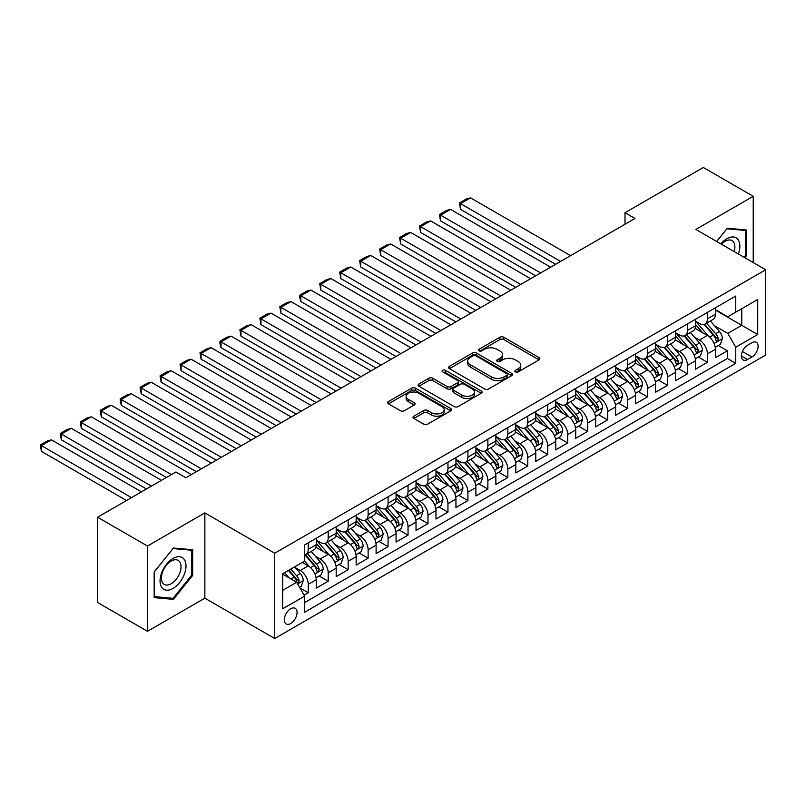 <?xml version="1.0" encoding="UTF-8"?>
<svg xmlns="http://www.w3.org/2000/svg" width="806" height="806" viewBox="0 0 806 806"><rect width="100%" height="100%" fill="white"/><g stroke="black" fill="none" stroke-linecap="round" stroke-linejoin="round"><path stroke-width="1.21" d="M515.477 371.888A1.934 1.118 0 0 0 518.218 371.888L539.033 359.879A2.771 1.602 0 0 0 539.839 358.741A2.771 1.602 0 0 0 539.033 357.612L503.77 337.251A2.771 1.602 0 0 0 499.851 337.251L479.036 349.27A1.934 1.118 0 0 0 478.462 350.066A1.934 1.118 0 0 0 479.036 350.852A1.934 1.118 0 0 0 481.776 350.852L484.466 349.3A8.866 5.118 0 0 1 497.01 349.3L499.952 350.993A8.866 5.118 0 0 1 502.541 354.61A8.866 5.118 0 0 1 499.952 358.237L497.252 359.788A1.934 1.118 0 0 0 496.687 360.584A1.934 1.118 0 0 0 497.252 361.37A1.934 1.118 0 0 0 499.992 361.37L502.692 359.819A8.866 5.118 0 0 1 515.225 359.819L518.167 361.511A8.866 5.118 0 0 1 520.767 365.138A8.866 5.118 0 0 1 518.167 368.755L515.477 370.307A1.934 1.118 0 0 0 514.903 371.103A1.934 1.118 0 0 0 515.477 371.888L515.477 370.307M290.684 623.522A9.037 5.219 120 0 0 296.588 615.562A9.037 5.219 120 0 0 295.197 608.328A9.037 5.219 120 0 0 290.684 608.772A9.037 5.219 120 0 0 284.78 616.731A9.037 5.219 120 0 0 286.17 623.975A9.037 5.219 120 0 0 290.684 623.522M413.851 416.198A2.771 1.602 0 0 0 413.035 417.337A2.771 1.602 0 0 0 413.851 418.465L423.744 424.178A2.771 1.602 0 0 0 427.654 424.178L450.776 410.828A2.771 1.602 0 0 0 451.582 409.7A2.771 1.602 0 0 0 450.776 408.571L415.513 388.21A2.771 1.602 0 0 0 411.594 388.21L388.472 401.549A2.771 1.602 0 0 0 387.666 402.688A2.771 1.602 0 0 0 388.472 403.816L400.431 410.717A2.771 1.602 0 0 0 404.34 410.717L414.234 405.005A2.771 1.602 0 0 0 415.05 403.877A2.771 1.602 0 0 0 414.234 402.738L408.31 399.323A7.415 4.282 0 0 1 406.143 396.29A7.415 4.282 0 0 1 410.717 392.341A7.415 4.282 0 0 1 418.798 393.268L442.01 406.667A7.415 4.282 0 0 1 444.177 409.7A7.415 4.282 0 0 1 439.602 413.649A7.415 4.282 0 0 1 431.522 412.722L427.654 410.486A2.771 1.602 0 0 0 423.744 410.486L413.851 416.198L413.851 418.465M204.855 512.898L147.478 546.025L97.586 517.22L97.586 602.495L147.478 631.3L204.855 598.173L274.715 638.503L274.715 553.228L204.855 512.898L204.855 598.173M753.227 262.565L753.227 196.301L695.84 229.438L765.7 269.768L274.715 553.228M753.227 196.301L703.326 167.497L624.993 212.724L624.993 224.249M97.586 517.22L175.92 471.994L185.904 477.757L634.967 218.486L624.993 212.724M484.668 388.996A2.771 1.602 0 0 0 488.587 388.996L511.699 375.656A2.771 1.602 0 0 0 512.515 374.518A2.771 1.602 0 0 0 511.699 373.39L476.437 353.028A2.771 1.602 0 0 0 472.518 353.028L449.405 366.377A2.771 1.602 0 0 0 448.589 367.506A2.771 1.602 0 0 0 449.405 368.644L484.668 388.996M443.421 372.312A1.934 1.118 0 0 1 445.386 372.584L445.386 370.276L481.242 390.981A2.771 1.602 0 0 1 482.048 392.109A2.771 1.602 0 0 1 481.242 393.237L458.12 406.587A2.771 1.602 0 0 1 454.201 406.587L418.939 386.225L418.939 383.968A2.771 1.602 0 0 0 418.133 385.097A2.771 1.602 0 0 0 418.939 386.225M418.939 383.968L428.832 378.256A2.771 1.602 0 0 1 432.751 378.256L447.048 386.507A2.771 1.602 0 0 0 450.967 386.507L457.536 382.719A2.771 1.602 0 0 0 458.342 381.591A2.771 1.602 0 0 0 457.536 380.462L442.645 371.868A1.934 1.118 0 0 1 442.081 371.072A1.934 1.118 0 0 1 443.27 370.035A1.934 1.118 0 0 1 445.386 370.276M304.104 595.15L308.245 592.753L299.963 587.977M295.248 567.625L300.265 570.517A11.294 6.519 60 0 1 308.245 584.34L316.234 579.736L316.234 588.148L328.203 581.237L319.126 575.988M315.206 556.1L320.224 558.991A11.294 6.519 60 0 1 328.203 572.824L336.193 568.21L336.193 576.622L348.162 569.711L339.084 564.472M335.165 544.574L340.182 547.476A11.294 6.519 60 0 1 348.162 561.298L356.151 556.694L356.151 565.097L368.12 558.185L359.043 552.946M355.124 533.058L360.141 535.95A11.294 6.519 60 0 1 368.12 549.773L376.11 545.168L376.11 553.581L388.079 546.659L379.001 541.42M375.082 521.532L380.1 524.424A11.294 6.519 60 0 1 388.079 538.257L396.068 533.643L396.068 542.055L408.038 535.144L398.96 529.895M395.041 510.007L400.058 512.898A11.294 6.519 60 0 1 408.038 526.731L416.027 522.117L416.027 530.529L427.996 523.618L418.919 518.379M414.999 498.481L420.017 501.382A11.294 6.519 60 0 1 427.996 515.205L435.986 510.601L435.986 519.014L447.955 512.092L438.877 506.853M434.958 486.965L439.975 489.857A11.294 6.519 60 0 1 447.955 503.679L455.944 499.075L455.944 507.488L467.913 500.576L458.836 495.327M454.916 475.439L459.934 478.331A11.294 6.519 60 0 1 467.913 492.164L475.903 487.549L475.903 495.962L487.872 489.051L478.794 483.802M474.875 463.913L479.892 466.805A11.294 6.519 60 0 1 487.872 480.638L495.861 476.024L495.861 484.436L507.83 477.525L498.753 472.286M494.834 452.398L499.851 455.289A11.294 6.519 60 0 1 507.83 469.112L515.82 464.508L515.82 472.921L527.789 465.999L518.711 460.76M514.802 440.872L519.81 443.763A11.294 6.519 60 0 1 527.789 457.586L535.778 452.982L535.778 461.395L547.748 454.483L538.67 449.234M534.761 429.346L539.768 432.238A11.294 6.519 60 0 1 547.748 446.071L555.737 441.456L555.737 449.869L567.706 442.957L558.629 437.718M554.719 417.82L559.727 420.712A11.294 6.519 60 0 1 567.706 434.545L575.696 429.93L575.696 438.343L587.665 431.432L578.587 426.193M574.678 406.305L579.685 409.196A11.294 6.519 60 0 1 587.665 423.019L595.654 418.415L595.654 426.827L607.623 419.906L598.546 414.667M594.637 394.779L599.644 397.67A11.294 6.519 60 0 1 607.623 411.503L615.613 406.889L615.613 415.302L627.582 408.39L618.504 403.141M614.595 383.253L619.602 386.145A11.294 6.519 60 0 1 627.582 399.978L635.571 395.363L635.571 403.776L647.54 396.864L638.463 391.625M634.554 371.727L639.561 374.629A11.294 6.519 60 0 1 647.54 388.452L655.53 383.847L655.53 392.26L667.499 385.339L658.421 380.1M654.512 360.211L659.52 363.103A11.294 6.519 60 0 1 667.499 376.926L675.488 372.322L675.488 380.734L687.458 373.823L678.38 368.574M674.471 348.686L679.478 351.577A11.294 6.519 60 0 1 687.458 365.41L695.447 360.796L695.447 369.208L707.416 362.297L707.416 353.884A11.294 6.519 -120 0 0 699.437 340.051L694.429 337.16M698.339 357.048L707.416 362.297M316.234 579.736A11.294 6.519 -120 0 0 308.245 565.903L302.26 562.447M336.193 568.21A11.294 6.519 -120 0 0 328.203 554.387L315.861 547.254M356.151 556.694A11.294 6.519 -120 0 0 348.162 542.861L335.82 535.738M376.11 545.168A11.294 6.519 -120 0 0 368.12 531.335L355.778 524.212M396.068 533.643A11.294 6.519 -120 0 0 388.079 519.82L375.737 512.687M416.027 522.117A11.294 6.519 -120 0 0 408.038 508.294L395.696 501.171M435.986 510.601A11.294 6.519 -120 0 0 427.996 496.768L415.654 489.645M455.944 499.075A11.294 6.519 -120 0 0 447.955 485.242L435.613 478.119M475.903 487.549A11.294 6.519 -120 0 0 467.913 473.727L455.571 466.593M495.861 476.024A11.294 6.519 -120 0 0 487.872 462.201L475.53 455.078M515.82 464.508A11.294 6.519 -120 0 0 507.83 450.675L495.489 443.552M535.778 452.982A11.294 6.519 -120 0 0 527.789 439.149L515.447 432.026M555.737 441.456A11.294 6.519 -120 0 0 547.748 427.633L535.406 420.5M575.696 429.93A11.294 6.519 -120 0 0 567.706 416.108L555.364 408.985M595.654 418.415A11.294 6.519 -120 0 0 587.665 404.582L575.323 397.459M615.613 406.889A11.294 6.519 -120 0 0 607.623 393.066L595.281 385.933M635.571 395.363A11.294 6.519 -120 0 0 627.582 381.54L615.24 374.417M655.53 383.847A11.294 6.519 -120 0 0 647.54 370.014L635.199 362.891M675.488 372.322A11.294 6.519 -120 0 0 667.499 358.489L655.157 351.366M695.447 360.796A11.294 6.519 -120 0 0 687.458 346.973L675.116 339.84M751.927 342.701L747.535 345.24A8.745 5.048 120 0 0 741.822 352.947A8.745 5.048 120 0 0 743.162 359.96A8.745 5.048 120 0 0 747.535 359.526L751.927 356.998A8.745 5.048 120 0 0 757.64 349.28A8.745 5.048 120 0 0 756.3 342.268A8.745 5.048 120 0 0 751.927 342.701M274.715 638.503L765.7 355.033L765.7 269.768M282.694 590.335L296.668 582.275L304.658 596.097L304.658 612.228L735.757 363.335L735.757 347.205L727.778 333.372L714.388 325.644M304.658 596.097L282.694 608.772L282.694 573.741L304.658 561.067L304.658 544.937L735.757 296.034L735.757 312.174L757.721 299.489L757.721 334.52L735.757 347.205M316.234 540.101L320.224 542.398A11.294 6.519 60 0 0 325.866 542.962L333.845 538.348A11.294 6.519 -120 0 0 336.193 533.179L336.193 526.731M336.193 528.575L340.182 530.882A11.294 6.519 60 0 0 345.824 531.436L353.804 526.832A11.294 6.519 -120 0 0 356.151 521.663L356.151 515.205M356.151 517.049L360.141 519.356A11.294 6.519 60 0 0 365.783 519.91L373.762 515.306A11.294 6.519 -120 0 0 376.11 510.138L376.11 503.679M376.11 505.523L380.1 507.83A11.294 6.519 60 0 0 385.742 508.395L393.731 503.78A11.294 6.519 -120 0 0 396.068 498.612L396.068 492.164M396.068 494.007L400.058 496.305A11.294 6.519 60 0 0 405.7 496.869L413.69 492.254A11.294 6.519 -120 0 0 416.027 487.086L416.027 480.638M416.027 482.482L420.017 484.789A11.294 6.519 60 0 0 425.659 485.343L433.648 480.739A11.294 6.519 -120 0 0 435.986 475.57L435.986 469.112M435.986 470.956L439.975 473.263A11.294 6.519 60 0 0 445.617 473.817L453.607 469.213A11.294 6.519 -120 0 0 455.944 464.044L455.944 457.586M455.944 459.43L459.934 461.737A11.294 6.519 60 0 0 465.576 462.301L473.565 457.687A11.294 6.519 -120 0 0 475.903 452.519L475.903 446.071M475.903 447.914L479.892 450.211A11.294 6.519 60 0 0 485.534 450.776L493.524 446.161A11.294 6.519 -120 0 0 495.861 440.993L495.861 434.545M495.861 436.389L499.851 438.696A11.294 6.519 60 0 0 505.493 439.25L513.482 434.646A11.294 6.519 -120 0 0 515.82 429.477L515.82 423.019M515.82 424.863L519.81 427.17A11.294 6.519 60 0 0 525.452 427.724L533.441 423.12A11.294 6.519 -120 0 0 535.778 417.951L535.778 411.493M535.778 413.337L539.768 415.644A11.294 6.519 60 0 0 545.41 416.208L553.4 411.594A11.294 6.519 -120 0 0 555.737 406.425L555.737 399.978M555.737 401.821L559.727 404.128A11.294 6.519 60 0 0 565.369 404.683L573.358 400.078A11.294 6.519 -120 0 0 575.696 394.91L575.696 388.452M575.696 390.295L579.685 392.603A11.294 6.519 60 0 0 585.327 393.157L593.317 388.552A11.294 6.519 -120 0 0 595.654 383.384L595.654 376.926M595.654 378.77L599.644 381.077A11.294 6.519 60 0 0 605.286 381.641L613.275 377.027A11.294 6.519 -120 0 0 615.613 371.858L615.613 365.41M615.613 367.254L619.602 369.551A11.294 6.519 60 0 0 625.244 370.115L633.234 365.501A11.294 6.519 -120 0 0 635.571 360.332L635.571 353.884M635.571 355.728L639.561 358.035A11.294 6.519 60 0 0 645.203 358.589L653.192 353.985A11.294 6.519 -120 0 0 655.53 348.817L655.53 342.359M655.53 344.202L659.52 346.509A11.294 6.519 60 0 0 665.162 347.064L673.151 342.459A11.294 6.519 -120 0 0 675.488 337.291L675.488 330.833M675.488 332.677L679.478 334.984A11.294 6.519 60 0 0 685.12 335.548L693.11 330.934A11.294 6.519 -120 0 0 695.447 325.765L695.447 319.317M304.658 602.556L727.375 358.489L727.375 350.771L715.406 357.683L715.406 349.27A11.294 6.519 -120 0 0 707.416 335.447L695.074 328.324M695.447 321.161L699.437 323.458A11.294 6.519 -120 0 0 705.079 324.022A11.294 6.519 -120 0 0 707.416 318.854L707.416 312.396M705.079 324.022L713.068 319.408A11.294 6.519 -120 0 0 715.406 314.239L715.406 307.791M308.245 542.861L308.245 549.309A11.294 6.519 60 0 1 305.907 554.478A11.294 6.519 60 0 1 304.658 554.941M305.907 554.478L313.887 549.873A11.294 6.519 -120 0 0 316.234 544.705L316.234 538.247M328.203 531.335L328.203 537.793A11.294 6.519 60 0 1 325.866 542.962M348.162 519.82L348.162 526.268A11.294 6.519 60 0 1 345.824 531.436M368.12 508.294L368.12 514.742A11.294 6.519 60 0 1 365.783 519.91M388.079 496.768L388.079 503.226A11.294 6.519 60 0 1 385.742 508.395M408.038 485.242L408.038 491.7A11.294 6.519 60 0 1 405.7 496.869M427.996 473.727L427.996 480.175A11.294 6.519 60 0 1 425.659 485.343M447.955 462.201L447.955 468.649A11.294 6.519 60 0 1 445.617 473.817M467.913 450.675L467.913 457.133A11.294 6.519 60 0 1 465.576 462.301M487.872 439.149L487.872 445.607A11.294 6.519 60 0 1 485.534 450.776M507.83 427.633L507.83 434.081A11.294 6.519 60 0 1 505.493 439.25M527.789 416.108L527.789 422.556A11.294 6.519 60 0 1 525.452 427.724M547.748 404.582L547.748 411.04A11.294 6.519 60 0 1 545.41 416.208M567.706 393.056L567.706 399.514A11.294 6.519 60 0 1 565.369 404.683M587.665 381.54L587.665 387.988A11.294 6.519 60 0 1 585.327 393.157M607.623 370.014L607.623 376.473A11.294 6.519 60 0 1 605.286 381.641M627.582 358.489L627.582 364.947A11.294 6.519 60 0 1 625.244 370.115M647.54 346.973L647.54 353.421A11.294 6.519 60 0 1 645.203 358.589M667.499 335.447L667.499 341.895A11.294 6.519 60 0 1 665.162 347.064M687.458 323.921L687.458 330.379A11.294 6.519 60 0 1 685.12 335.548M687.458 365.41L687.458 373.823M667.499 376.926L667.499 385.339M647.54 388.452L647.54 396.864M627.582 399.978L627.582 408.39M607.623 411.503L607.623 419.906M587.665 423.019L587.665 431.432M567.706 434.545L567.706 442.957M547.748 446.071L547.748 454.483M527.789 457.586L527.789 465.999M507.83 469.112L507.83 477.525M487.872 480.638L487.872 489.051M467.913 492.164L467.913 500.576M447.955 503.679L447.955 512.092M427.996 515.205L427.996 523.618M408.038 526.731L408.038 535.144M388.079 538.257L388.079 546.659M368.12 549.773L368.12 558.185M348.162 561.298L348.162 569.711M328.203 572.824L328.203 581.237M308.245 584.34L308.245 592.753M296.668 582.275L282.694 574.204M727.778 333.372L741.752 325.302L741.752 308.708L757.721 299.489M715.406 310.098L757.721 334.52M715.406 309.635L727.778 316.778L735.757 312.174M147.478 546.025L147.478 631.3M718.297 345.532L727.375 350.771M727.375 358.489L735.757 363.335M744.855 257.729L746.537 255.643L746.537 229.962L727.284 228.239L716.655 241.447M154.168 597.649L173.421 599.362L192.684 575.403L192.684 549.722L173.421 548.009L154.168 571.968L154.168 597.649M745.54 255.069L746.537 255.643M191.687 574.829L192.684 575.403M171.386 598.193L173.421 599.362M516.253 372.16L518.167 371.062A8.866 5.118 0 0 0 520.767 367.435L520.767 365.138M502.541 354.61L502.541 356.917A8.866 5.118 0 0 1 499.952 360.534L498.027 361.642M539.033 357.612L539.033 359.879L503.77 339.558A2.771 1.602 0 0 0 499.851 339.558L479.812 351.124M511.669 375.677L476.437 355.335A2.771 1.602 0 0 0 472.518 355.335L449.436 368.664M506.803 375.314A1.934 1.118 0 0 0 507.377 374.518A1.934 1.118 0 0 0 506.803 373.732L475.852 355.859A1.934 1.118 0 0 0 473.112 355.859L470.271 357.501A8.866 5.118 0 0 0 467.671 361.118A8.866 5.118 0 0 0 470.271 364.735L491.428 376.956A8.866 5.118 0 0 0 503.962 376.956L506.803 375.314L506.803 377.621A1.934 1.118 0 0 0 507.377 376.825L507.377 374.518M467.671 361.118L467.671 363.425A8.866 5.118 0 0 0 470.271 367.042L470.271 364.735M506.803 377.621L503.962 379.253A8.866 5.118 0 0 1 491.428 379.253L470.271 367.042M418.979 386.245L428.832 380.563L428.832 378.256M458.342 381.591L458.342 383.898A2.771 1.602 0 0 1 457.536 385.026L450.967 388.814A2.771 1.602 0 0 1 447.048 388.814L432.751 380.563A2.771 1.602 0 0 0 428.832 380.563M445.386 372.584L481.202 393.257M461.888 395.081A7.415 4.282 0 0 0 469.969 396.008A7.415 4.282 0 0 0 474.543 392.048A7.415 4.282 0 0 0 472.376 389.026L464.196 384.301A2.771 1.602 0 0 0 460.276 384.301L453.718 388.099A2.771 1.602 0 0 0 452.901 389.227A2.771 1.602 0 0 0 453.718 390.356L461.888 395.081L461.888 397.388A7.415 4.282 0 0 0 469.969 398.315A7.415 4.282 0 0 0 474.543 394.356L474.543 392.048M452.901 389.227L452.901 391.535A2.771 1.602 0 0 0 453.718 392.663L453.718 390.356M461.888 397.388L453.718 392.663M444.177 409.7L444.177 412.007A7.415 4.282 0 0 1 439.602 415.956A7.415 4.282 0 0 1 431.522 415.03L427.654 412.793A2.771 1.602 0 0 0 423.744 412.793L413.881 418.485M406.143 396.29L406.143 398.597A7.415 4.282 0 0 0 408.31 401.62L408.31 399.323M414.203 405.025L408.31 401.62M450.735 410.848L415.513 390.507A2.771 1.602 0 0 0 411.594 390.507L388.512 403.836M715.234 347.295L720.393 344.323L722.388 338.56A7.476 4.322 -120 0 0 719.476 331.538L710.358 320.979M560.623 261.406L460.528 203.626L470.513 197.863L570.598 255.653M708.534 336.173L697.714 323.659A21.591 12.463 -120 0 0 695.447 321.282M460.528 209.389L459.43 202.991L460.528 203.626L460.528 209.389L555.636 264.287M702.6 332.666L696.545 325.654A17.923 10.347 -120 0 0 695.447 324.455M704.061 324.425L713.29 335.105A7.476 4.322 60 0 1 715.96 340.263L716.504 341.15L717.511 340.998L718.348 338.873A7.476 4.322 -120 0 0 715.688 333.724L706.56 323.166M704.605 324.254L714.519 335.729A3.808 2.196 60 0 1 715.476 337.22L718.348 338.873M459.43 202.991L466.422 198.951L470.513 197.863M738.377 253.991A18.347 10.589 120 0 0 726.881 238.707A18.347 10.589 120 0 0 720.876 243.886M734.185 251.573A13.893 8.02 120 0 0 732.009 240.611A13.893 8.02 120 0 0 725.057 241.296A13.893 8.02 120 0 0 721.43 244.198M716.695 241.478L726.881 228.803L745.54 230.476L745.54 255.361L744.019 257.245M744.301 229.76L745.54 230.476M184.262 574.456A18.347 10.589 120 0 0 179.516 556.734A18.347 10.589 120 0 0 161.794 572.451A18.347 10.589 120 0 0 166.54 590.173A18.347 10.589 120 0 0 184.262 574.456M179.708 573.167A13.893 8.02 120 0 0 178.156 560.372A13.893 8.02 120 0 0 162.701 571.645A13.893 8.02 120 0 0 164.263 584.431A13.893 8.02 120 0 0 179.708 573.167M154.369 596.672L154.369 571.786L173.028 548.574L191.687 550.236L191.687 575.121L173.028 598.334L154.168 596.551M190.448 549.531L191.687 550.236M695.276 358.821L700.434 355.839L702.429 350.076A7.476 4.322 -120 0 0 699.517 343.054L690.399 332.495M540.665 272.932L440.57 215.142L450.554 209.389L550.639 267.169M688.576 347.698L677.755 335.175A21.591 12.463 -120 0 0 675.488 332.807M440.57 220.904L439.471 214.507L440.57 215.142L440.57 220.904L535.678 275.813M682.642 344.182L676.587 337.18A17.923 10.347 -120 0 0 675.488 335.981M684.103 335.951L693.331 346.63A7.476 4.322 60 0 1 696.001 351.779L696.545 352.665L697.553 352.524L698.389 350.398A7.476 4.322 -120 0 0 695.729 345.25L686.601 334.692M684.647 335.78L694.56 347.255A3.808 2.196 60 0 1 695.518 348.736L698.389 350.398M439.471 214.507L446.464 210.477L450.554 209.389M675.317 370.347L680.476 367.365L682.47 361.602A7.476 4.322 -120 0 0 679.559 354.58L670.441 344.021M520.706 284.458L420.611 226.667L430.595 220.904L530.68 278.695M668.607 359.224L657.797 346.701A21.591 12.463 -120 0 0 655.53 344.323M420.611 232.43L419.513 226.033L420.611 226.667L420.611 232.43L515.719 287.339M662.683 355.708L656.628 348.706A17.923 10.347 -120 0 0 655.53 347.497M664.144 347.477L673.373 358.156A7.476 4.322 60 0 1 676.043 363.305L676.587 364.191L677.594 364.05L678.43 361.924A7.476 4.322 -120 0 0 675.771 356.766L666.643 346.207M664.688 347.295L674.602 358.771A3.808 2.196 60 0 1 675.559 360.262L678.43 361.924M419.513 226.033L426.505 222.003L430.595 220.904M655.359 381.863L660.517 378.891L662.512 373.128A7.476 4.322 -120 0 0 659.6 366.105L650.482 355.547M500.748 295.983L400.653 238.193L410.637 232.43L510.722 290.22M648.649 370.75L637.838 358.227A21.591 12.463 -120 0 0 635.571 355.849M400.653 243.956L399.554 237.558L400.653 238.193L400.653 243.956L495.761 298.865M642.725 367.234L636.669 360.232A17.923 10.347 -120 0 0 635.571 359.023M644.185 358.992L653.414 369.672A7.476 4.322 60 0 1 656.084 374.83L656.628 375.717L657.636 375.576L658.472 373.45A7.476 4.322 -120 0 0 655.812 368.292L646.684 357.733M644.729 358.821L654.643 370.297A3.808 2.196 60 0 1 655.6 371.788L658.472 373.45M399.554 237.558L406.546 233.528L410.637 232.43M635.4 393.388L640.558 390.416L642.553 384.653A7.476 4.322 -120 0 0 639.642 377.631L630.524 367.073M480.789 307.499L380.694 249.719L390.678 243.956L490.763 301.736M628.69 382.266L617.88 369.742A21.591 12.463 -120 0 0 615.613 367.375M380.694 255.472L379.596 249.084L380.694 249.719L380.694 255.472L475.802 310.381M622.766 378.749L616.711 371.747A17.923 10.347 -120 0 0 615.613 370.548M624.227 370.518L633.456 381.198A7.476 4.322 60 0 1 636.125 386.346L636.669 387.243L637.677 387.092L638.513 384.966A7.476 4.322 -120 0 0 635.853 379.817L626.725 369.259M624.771 370.347L634.685 381.822A3.808 2.196 60 0 1 635.642 383.313L638.513 384.966M379.596 249.084L386.588 245.044L390.678 243.956M615.441 404.914L620.6 401.932L622.595 396.169A7.476 4.322 -120 0 0 619.683 389.147L610.565 378.588M460.831 319.025L360.735 261.235L370.72 255.472L470.805 313.262M608.732 393.791L597.921 381.268A21.591 12.463 -120 0 0 595.654 378.901M360.735 266.998L359.637 260.6L360.735 261.235L360.735 266.998L455.843 321.906M602.807 390.275L596.752 383.273A17.923 10.347 -120 0 0 595.654 382.074M604.268 382.044L613.497 392.724A7.476 4.322 60 0 1 616.167 397.872L616.711 398.758L617.718 398.617L618.555 396.492A7.476 4.322 -120 0 0 615.895 391.343L606.767 380.785M604.812 381.873L614.726 393.338A3.808 2.196 60 0 1 615.683 394.829L618.555 396.492M359.637 260.6L366.629 256.57L370.72 255.472M595.483 416.44L600.641 413.458L602.636 407.695A7.476 4.322 -120 0 0 599.724 400.673L590.607 390.114M440.872 330.551L340.777 272.76L350.761 266.998L450.846 324.788M588.773 405.317L577.962 392.794A21.591 12.463 -120 0 0 575.696 390.416M340.777 278.523L339.679 272.126L340.777 272.76L340.777 278.523L435.885 333.432M582.849 401.801L576.794 394.799A17.923 10.347 -120 0 0 575.696 393.59M584.31 393.57L593.538 404.249A7.476 4.322 60 0 1 596.198 409.398L596.752 410.284L597.76 410.143L598.596 408.017A7.476 4.322 -120 0 0 595.936 402.859L586.808 392.3M584.854 393.388L594.768 404.864A3.808 2.196 60 0 1 595.725 406.355L598.596 408.017M339.679 272.126L346.671 268.096L350.761 266.998M575.524 427.956L580.683 424.984L582.678 419.221A7.476 4.322 -120 0 0 579.766 412.198L570.648 401.64M420.913 342.076L320.818 284.286L330.803 278.523L430.888 336.314M568.814 416.833L558.004 404.32A21.591 12.463 -120 0 0 555.737 401.942M320.818 290.049L319.72 283.652L320.818 284.286L320.818 290.049L415.926 344.948M562.89 413.327L556.835 406.325A17.923 10.347 -120 0 0 555.737 405.116M564.351 405.086L573.58 415.765A7.476 4.322 60 0 1 576.24 420.923L576.784 421.81L577.801 421.669L578.637 419.533A7.476 4.322 -120 0 0 575.978 414.385L566.85 403.826M564.895 404.914L574.809 416.39A3.808 2.196 60 0 1 575.766 417.881L578.637 419.533M319.72 283.652L326.712 279.622L330.803 278.523M555.566 439.482L560.724 436.499L562.719 430.736A7.476 4.322 -120 0 0 559.807 423.714L550.689 413.156M400.955 353.592L300.86 295.802L310.844 290.049L410.929 347.829M548.856 428.359L538.045 415.836A21.591 12.463 -120 0 0 535.778 413.468M300.86 301.565L299.761 297.474L299.761 295.177L300.86 295.802L300.86 301.565L395.968 356.474M542.932 424.843L536.877 417.84A17.923 10.347 -120 0 0 535.778 416.642M544.393 416.611L553.621 427.291A7.476 4.322 60 0 1 556.281 432.439L556.825 433.326L557.843 433.185L558.679 431.059A7.476 4.322 -120 0 0 556.009 425.911L546.891 415.352M544.937 416.44L554.85 427.915A3.808 2.196 60 0 1 555.808 429.407L558.679 431.059M299.761 295.177L306.754 291.137L310.844 290.049M535.607 451.007L540.766 448.025L542.76 442.262A7.476 4.322 -120 0 0 539.849 435.24L530.731 424.681M380.996 365.118L280.901 307.328L290.885 301.565L390.97 359.355M528.897 439.885L518.087 427.361A21.591 12.463 -120 0 0 515.82 424.984M280.901 313.091L279.803 306.693L280.901 307.328L280.901 313.091L376.009 367.999M522.973 436.368L516.918 429.366A17.923 10.347 -120 0 0 515.82 428.157M524.434 428.137L533.663 438.817A7.476 4.322 60 0 1 536.322 443.965L536.867 444.852L537.884 444.711L538.72 442.585A7.476 4.322 -120 0 0 536.05 437.426L526.933 426.878M524.978 427.956L534.892 439.431A3.808 2.196 60 0 1 535.849 440.922L538.72 442.585M279.803 306.693L286.795 302.663L290.885 301.565M515.649 462.523L520.807 459.551L522.802 453.788A7.476 4.322 -120 0 0 519.89 446.766L510.772 436.207M361.038 376.644L260.942 318.854L270.927 313.091L371.012 370.881M508.939 451.41L498.128 438.887A21.591 12.463 -120 0 0 495.861 436.509M260.942 324.617L259.844 318.219L260.942 318.854L260.942 324.617L356.05 379.525M503.015 447.894L496.959 440.892A17.923 10.347 -120 0 0 495.861 439.683M504.475 439.653L513.704 450.332A7.476 4.322 60 0 1 516.364 455.491L516.908 456.377L517.926 456.236L518.762 454.11A7.476 4.322 -120 0 0 516.092 448.952L506.974 438.393M505.019 439.482L514.933 450.957A3.808 2.196 60 0 1 515.89 452.448L518.762 454.11M259.844 318.219L266.836 314.189L270.927 313.091M495.69 474.049L500.848 471.077L502.843 465.314A7.476 4.322 -120 0 0 499.932 458.292L490.814 447.733M341.079 388.16L240.984 330.379L250.968 324.617L351.053 382.407M488.98 462.926L478.17 450.413A21.591 12.463 -120 0 0 475.903 448.035M240.984 336.142L239.886 329.745L240.984 330.379L240.984 336.142L336.092 391.041M483.056 459.42L477.001 452.408A17.923 10.347 -120 0 0 475.903 451.209M484.517 451.179L493.746 461.858A7.476 4.322 60 0 1 496.405 467.017L496.949 467.903L497.967 467.752L498.803 465.626A7.476 4.322 -120 0 0 496.133 460.478L487.015 449.919M485.061 451.007L494.975 462.483A3.808 2.196 60 0 1 495.932 463.974L498.803 465.626M239.886 329.745L246.878 325.705L250.968 324.617M475.731 485.575L480.89 482.593L482.885 476.83A7.476 4.322 -120 0 0 479.973 469.807L470.855 459.249M321.12 399.685L221.025 341.895L231.01 336.142L331.095 393.922M469.021 474.452L458.211 461.929A21.591 12.463 -120 0 0 455.944 459.561M221.025 347.658L219.927 343.568L219.927 341.27L221.025 341.895L221.025 347.658L316.133 402.567M463.097 470.936L457.042 463.934A17.923 10.347 -120 0 0 455.944 462.735M464.558 462.704L473.787 473.384A7.476 4.322 60 0 1 476.447 478.532L476.991 479.419L478.008 479.278L478.845 477.152A7.476 4.322 -120 0 0 476.175 472.004L467.057 461.445M465.102 462.533L475.016 474.009A3.808 2.196 60 0 1 475.973 475.49L478.845 477.152M219.927 341.27L226.909 337.23L231.01 336.142M455.773 497.101L460.931 494.118L462.926 488.355A7.476 4.322 -120 0 0 460.014 481.333L450.897 470.775M301.162 411.211L201.067 353.421L211.051 347.658L311.136 405.448M449.063 485.978L438.252 473.454A21.591 12.463 -120 0 0 435.986 471.077M201.067 359.184L199.969 352.786L201.067 353.421L201.067 359.184L296.175 414.093M443.139 482.462L437.084 475.459A17.923 10.347 -120 0 0 435.986 474.25M444.6 474.23L453.828 484.91A7.476 4.322 60 0 1 456.488 490.058L457.032 490.945L458.05 490.804L458.886 488.678A7.476 4.322 -120 0 0 456.216 483.519L447.098 472.961M445.144 474.049L455.058 485.524A3.808 2.196 60 0 1 456.015 487.015L458.886 488.678M199.969 352.786L206.951 348.756L211.051 347.658M435.814 508.616L440.973 505.644L442.968 499.881A7.476 4.322 -120 0 0 440.056 492.859L430.938 482.3M281.203 422.737L181.108 364.947L191.093 359.184L291.178 416.974M429.104 497.504L418.294 484.98A21.591 12.463 -120 0 0 416.027 482.603M181.108 370.71L180.01 364.312L181.108 364.947L181.108 370.71L276.216 425.618M423.18 493.987L417.125 486.985A17.923 10.347 -120 0 0 416.027 485.776M424.641 485.746L433.87 496.425A7.476 4.322 60 0 1 436.53 501.584L437.074 502.47L438.091 502.329L438.927 500.204A7.476 4.322 -120 0 0 436.258 495.045L427.14 484.487M425.185 485.575L435.099 497.05A3.808 2.196 60 0 1 436.056 498.541L438.927 500.204M180.01 364.312L186.992 360.282L191.093 359.184M415.856 520.142L421.014 517.17L423.009 511.407A7.476 4.322 -120 0 0 420.097 504.385L410.979 493.826M261.245 434.253L161.15 376.473L171.134 370.71L271.219 428.49M409.146 509.019L398.335 496.496A21.591 12.463 -120 0 0 396.068 494.128M161.15 382.225L160.051 375.838L161.15 376.473L161.15 382.225L256.258 437.134M403.222 505.513L397.167 498.501A17.923 10.347 -120 0 0 396.068 497.302M404.683 497.272L413.911 507.951A7.476 4.322 60 0 1 416.571 513.11L417.115 513.996L418.133 513.845L418.969 511.719A7.476 4.322 -120 0 0 416.299 506.571L407.181 496.012M405.227 497.101L415.14 508.576A3.808 2.196 60 0 1 416.098 510.067L418.969 511.719M160.051 375.838L167.033 371.798L171.134 370.71M395.897 531.668L401.056 528.686L403.05 522.923A7.476 4.322 -120 0 0 400.139 515.9L391.021 505.342M241.286 445.778L141.191 387.988L151.175 382.225L251.26 440.016M389.187 520.545L378.377 508.022A21.591 12.463 -120 0 0 376.11 505.654M141.191 393.751L140.093 387.354L141.191 387.988L141.191 393.751L236.289 448.66M383.263 517.029L377.208 510.027A17.923 10.347 -120 0 0 376.11 508.828M384.724 508.798L393.953 519.477A7.476 4.322 60 0 1 396.612 524.625L397.156 525.512L398.174 525.371L399.01 523.245A7.476 4.322 -120 0 0 396.34 518.097L387.223 507.538M385.268 508.626L395.182 520.092A3.808 2.196 60 0 1 396.139 521.583L399.01 523.245M140.093 387.354L147.075 383.324L151.175 382.225M375.939 543.194L381.097 540.211L383.092 534.449A7.476 4.322 -120 0 0 380.18 527.426L371.062 516.868M221.328 457.304L121.232 399.514L131.217 393.751L231.302 451.541M369.229 532.071L358.418 519.548A21.591 12.463 -120 0 0 356.151 517.17M121.232 405.277L120.134 398.879L121.232 399.514L121.232 405.277L216.33 460.186M363.305 528.555L357.249 521.553A17.923 10.347 -120 0 0 356.151 520.344M364.765 520.323L373.994 531.003A7.476 4.322 60 0 1 376.654 536.151L377.198 537.038L378.216 536.897L379.052 534.771A7.476 4.322 -120 0 0 376.382 529.613L367.264 519.054M365.309 520.142L375.223 531.617A3.808 2.196 60 0 1 376.18 533.109L379.052 534.771M120.134 398.879L127.116 394.849L131.217 393.751M355.98 554.709L361.138 551.737L363.133 545.974A7.476 4.322 -120 0 0 360.222 538.952L351.104 528.393M201.369 468.83L101.274 411.04L111.258 405.277L211.343 463.067M349.27 543.587L338.46 531.073A21.591 12.463 -120 0 0 336.193 528.696M101.274 416.803L100.176 410.405L101.274 411.04L101.274 416.803L196.372 471.701M343.346 540.08L337.291 533.078A17.923 10.347 -120 0 0 336.193 531.869M344.807 531.839L354.036 542.519A7.476 4.322 60 0 1 356.695 547.677L357.239 548.564L358.257 548.423L359.093 546.287A7.476 4.322 -120 0 0 356.423 541.138L347.305 530.58M345.351 531.668L355.265 543.143A3.808 2.196 60 0 1 356.222 544.634L359.093 546.287M100.176 410.405L107.158 406.375L111.258 405.277M336.021 566.235L341.18 563.253L343.175 557.5A7.476 4.322 -120 0 0 340.263 550.468L331.145 539.909M171.426 474.583L81.315 422.566L91.29 416.803L191.385 474.583M329.311 555.112L318.501 542.589A21.591 12.463 -120 0 0 316.234 540.222M81.315 428.318L80.217 421.931L81.315 422.566L81.315 428.318L166.439 477.464M323.387 551.596L317.332 544.594A17.923 10.347 -120 0 0 316.234 543.395M324.848 543.365L334.077 554.044A7.476 4.322 60 0 1 336.737 559.193L337.281 560.079L338.298 559.938L339.135 557.812A7.476 4.322 -120 0 0 336.465 552.664L327.347 542.106M325.392 543.194L335.306 554.669A3.808 2.196 60 0 1 336.263 556.16L339.135 557.812M80.217 421.931L87.199 417.891L91.29 416.803M316.063 577.761L321.221 574.779L323.216 569.016A7.476 4.322 -120 0 0 320.304 561.994L311.187 551.435M151.468 486.109L61.357 434.081L71.331 428.318L161.452 480.346M309.353 566.638L304.577 561.107M61.357 439.844L60.259 433.447L61.357 434.081L61.357 439.844L146.48 488.99M303.429 563.122L302.653 562.225M304.89 554.891L314.118 565.57A7.476 4.322 60 0 1 316.778 570.719L317.322 571.605L318.34 571.464L319.176 569.338A7.476 4.322 -120 0 0 316.506 564.18L307.388 553.631M305.434 554.709L315.348 566.185A3.808 2.196 60 0 1 316.305 567.676L319.176 569.338M60.259 433.447L67.241 429.417L71.331 428.318M299.56 587.282L301.263 586.305L303.257 580.542A7.476 4.322 -120 0 0 300.346 573.519L294.603 566.87M131.509 497.634L41.398 445.607L51.372 439.844L141.493 491.872M289.243 577.983L284.619 572.633M41.398 451.37L40.3 444.972L41.398 445.607L41.398 451.37L126.522 500.516M283.47 574.648L282.694 573.761M288.417 570.447L294.16 577.086A7.476 4.322 60 0 1 296.82 582.244L297.364 583.131L298.381 582.99L299.217 580.864A7.476 4.322 -120 0 0 296.548 575.706L290.805 569.056M288.88 570.174L295.389 577.711A3.808 2.196 60 0 1 296.346 579.202L299.217 580.864M40.3 444.972L47.282 440.942L51.372 439.844M300.265 570.517L308.245 565.903M320.224 558.991L328.203 554.387M340.182 547.476L348.162 542.861M360.141 535.95L368.12 531.335M380.1 524.424L388.079 519.82M400.058 512.898L408.038 508.294M420.017 501.382L427.996 496.768M439.975 489.857L447.955 485.242M459.934 478.331L467.913 473.727M479.892 466.805L487.872 462.201M499.851 455.289L507.83 450.675M519.81 443.763L527.789 439.149M539.768 432.238L547.748 427.633M559.727 420.712L567.706 416.108M579.685 409.196L587.665 404.582M599.644 397.67L607.623 393.066M619.602 386.145L627.582 381.54M639.561 374.629L647.54 370.014M659.52 363.103L667.499 358.489M679.478 351.577L687.458 346.973M699.437 340.051L707.416 335.447M707.416 318.854L715.406 314.239M308.245 549.309L316.234 544.705M328.203 537.793L336.193 533.179M348.162 526.268L356.151 521.663M368.12 514.742L376.11 510.138M388.079 503.226L396.068 498.612M408.038 491.7L416.027 487.086M427.996 480.175L435.986 475.57M447.955 468.649L455.944 464.044M467.913 457.133L475.903 452.519M487.872 445.607L495.861 440.993M507.83 434.081L515.82 429.477M527.789 422.556L535.778 417.951M547.748 411.04L555.737 406.425M567.706 399.514L575.696 394.91M587.665 387.988L595.654 383.384M607.623 376.473L615.613 371.858M627.582 364.947L635.571 360.332M647.54 353.421L655.53 348.817M667.499 341.895L675.488 337.291M687.458 330.379L695.447 325.765M707.416 353.884L715.406 349.27M742.356 351.466L751.927 356.998M741.349 355.96L747.535 359.526M518.167 371.062L518.167 368.755M497.252 361.37L497.252 359.788M499.952 360.534L499.952 358.237M479.036 350.852L479.036 349.27M499.851 339.558L499.851 337.251M503.77 339.558L503.77 337.251M449.405 368.644L449.405 366.377M472.518 355.335L472.518 353.028M476.437 355.335L476.437 353.028M511.699 375.656L511.699 373.39M491.428 379.253L491.428 376.956M503.962 379.253L503.962 376.956M432.751 380.563L432.751 378.256M447.048 388.814L447.048 386.507M450.967 388.814L450.967 386.507M457.536 385.026L457.536 382.719M481.242 393.237L481.242 390.981M423.744 412.793L423.744 410.486M427.654 412.793L427.654 410.486M431.522 415.03L431.522 412.722M414.234 405.005L414.234 402.738M388.472 403.816L388.472 401.549M411.594 390.507L411.594 388.21M415.513 390.507L415.513 388.21M450.776 410.828L450.776 408.571M714.096 343.457L722.337 338.701M697.714 323.659L698.742 323.065M715.688 333.724L719.476 331.538M709.723 337.17L713.29 335.105M694.137 354.983L702.379 350.227M677.755 335.175L678.783 334.581M695.729 345.25L699.517 343.054M689.765 348.686L693.331 346.63M674.179 366.508L682.42 361.743M657.797 346.701L658.824 346.106M675.771 356.766L679.559 354.58M669.806 360.211L673.373 358.156M654.22 378.034L662.461 373.269M637.838 358.227L638.866 357.632M655.812 368.292L659.6 366.105M649.848 371.737L653.414 369.672M634.262 389.55L642.503 384.794M617.88 369.742L618.907 369.158M635.853 379.817L639.642 377.631M629.889 383.253L633.456 381.198M614.303 401.076L622.544 396.32M597.921 381.268L598.949 380.674M615.895 391.343L619.683 389.147M609.93 394.779L613.497 392.724M594.344 412.601L602.586 407.836M577.962 392.794L578.99 392.2M595.936 402.859L599.724 400.673M589.972 406.305L593.538 404.249M574.386 424.127L582.627 419.362M558.004 404.32L559.032 403.725M575.978 414.385L579.766 412.198M570.013 417.83L573.58 415.765M554.427 435.643L562.669 430.888M538.045 415.836L539.073 415.241M556.009 425.911L559.807 423.714M550.055 429.346L553.621 427.291M534.469 447.169L542.71 442.413M518.087 427.361L519.114 426.767M536.05 437.426L539.849 435.24M530.096 440.872L533.663 438.817M514.51 458.695L522.751 453.929M498.128 438.887L499.156 438.293M516.092 448.952L519.89 446.766M510.138 452.398L513.704 450.332M494.552 470.21L502.793 465.455M478.17 450.413L479.197 449.819M496.133 460.478L499.932 458.292M490.179 463.924L493.746 461.858M474.593 481.736L482.834 476.981M458.211 461.929L459.239 461.334M476.175 472.004L479.973 469.807M470.22 475.439L473.787 473.384M454.634 493.262L462.876 488.496M438.252 473.454L439.28 472.86M456.216 483.519L460.014 481.333M450.262 486.965L453.828 484.91M434.676 504.788L442.917 500.022M418.294 484.98L419.322 484.386M436.258 495.045L440.056 492.859M430.303 498.491L433.87 496.425M414.717 516.303L422.959 511.548M398.335 496.496L399.363 495.912M416.299 506.571L420.097 504.385M410.345 510.017L413.911 507.951M394.759 527.829L403 523.074M378.377 508.022L379.404 507.427M396.34 518.097L400.139 515.9M390.386 521.532L393.953 519.477M374.8 539.355L383.041 534.59M358.418 519.548L359.446 518.953M376.382 529.613L380.18 527.426M370.428 533.058L373.994 531.003M354.841 550.881L363.083 546.115M338.46 531.073L339.487 530.479M356.423 541.138L360.222 538.952M350.469 544.584L354.036 542.519M334.883 562.397L343.124 557.641M318.501 542.589L319.529 541.995M336.465 552.664L340.263 550.468M330.51 556.1L334.077 554.044M314.924 573.922L323.166 569.167M316.506 564.18L320.304 561.994M310.542 567.625L314.118 565.57M297.615 583.917L303.207 580.683M296.548 575.706L300.346 573.519M290.926 578.95L294.16 577.086"/></g></svg>

